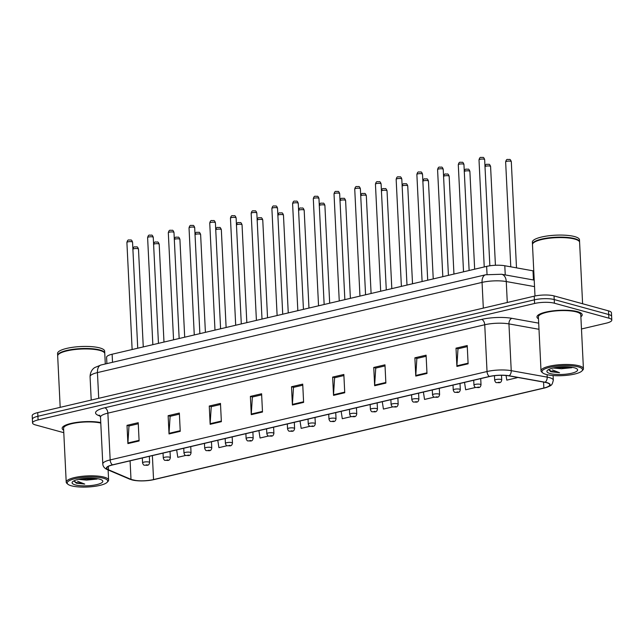 <?xml version="1.0" encoding="UTF-8"?>
<svg xmlns="http://www.w3.org/2000/svg" width="644" height="644" viewBox="0 0 644 644"><rect width="100%" height="100%" fill="white"/><g stroke="black" fill="none" stroke-linecap="round" stroke-linejoin="round"><path stroke-width="0.97" d="M106.896 363.61L106.59 357.283A14.152 3.47 -2.8 0 1 112.12 354.224L486.639 266.391A14.152 3.47 -2.8 0 1 504.799 265.755L533.007 270.818A14.152 3.47 -2.8 0 1 533.771 270.971M577.531 311.656A22.645 5.555 177.2 0 0 552.19 310.955A22.645 5.555 177.2 0 0 536.967 316.969A22.645 5.555 177.2 0 0 538.473 318.836A22.645 5.555 177.2 0 1 536.967 316.969A22.645 5.555 177.2 0 1 552.19 310.955A22.645 5.555 177.2 0 1 577.531 311.656A22.645 5.555 177.2 0 1 582.2 314.763A22.645 5.555 177.2 0 0 577.531 311.656M100.762 422.553A22.645 5.555 177.2 0 0 75.992 422.504A22.645 5.555 177.2 0 0 62.162 428.324A22.645 5.555 177.2 0 0 63.667 430.192A22.645 5.555 177.2 0 1 62.162 428.324A22.645 5.555 177.2 0 1 75.992 422.504A22.645 5.555 177.2 0 1 100.762 422.553M546.651 382.705A15.094 3.703 -2.8 0 1 549.759 384.774A15.094 3.703 -2.8 0 1 543.858 388.034L153.546 479.571A15.094 3.703 -2.8 0 1 130.998 479.378L108.474 469.766A15.094 3.703 -2.8 0 1 106.767 468.18A15.094 3.703 -2.8 0 1 112.668 464.92L489.537 376.539A15.094 3.703 -2.8 0 1 508.905 375.855L544.872 382.311A15.094 3.703 -2.8 0 1 546.651 382.705M546.949 382.633A15.472 3.792 177.2 0 0 545.13 382.23L509.154 375.774A15.472 3.792 177.2 0 0 489.311 376.474L112.442 464.863A15.472 3.792 177.2 0 0 108.136 469.83L130.66 479.434A15.472 3.792 177.2 0 0 136.842 480.714A15.472 3.792 177.2 0 0 152.217 479.965A15.472 3.792 177.2 0 0 153.779 479.635L544.091 388.099A15.472 3.792 177.2 0 0 546.949 382.633M581.476 328.979L606.27 323.167A14.152 3.47 177.2 0 0 611.8 320.116L611.446 312.807A14.152 3.47 177.2 0 0 608.524 310.867L554.041 295.902A14.152 3.47 177.2 0 0 534.222 296.176L37.73 412.611L37.907 416.266A14.152 3.47 177.2 0 0 32.377 419.325A14.152 3.47 177.2 0 1 37.907 416.266L534.399 299.83L37.907 416.266L38.093 419.92A14.152 3.47 177.2 0 0 32.554 422.979A14.152 3.47 177.2 0 0 35.476 424.911L63.788 432.688M554.041 295.902L554.218 299.557A14.152 3.47 177.2 0 0 534.399 299.83A14.152 3.47 177.2 0 1 554.218 299.557L608.701 314.522L554.218 299.557L554.404 303.211A14.152 3.47 177.2 0 0 534.584 303.485L38.093 419.92M611.623 316.462A14.152 3.47 177.2 0 0 608.701 314.522A14.152 3.47 177.2 0 1 611.623 316.462M580.88 316.759A22.645 5.555 177.2 0 0 582.2 314.763A22.645 5.555 177.2 0 1 580.88 316.759M611.8 320.116A14.152 3.47 177.2 0 0 608.886 318.176L554.404 303.211M210.153 424.307L209.26 406.042L220.473 403.41L221.367 421.675L210.153 424.307A3.775 2.19 76.8 0 1 210.153 423.688L221.335 421.063M169.026 433.951L168.132 415.686L179.346 413.054L180.24 431.327L169.026 433.951A3.775 2.19 76.8 0 1 169.026 433.332L180.207 430.707M127.898 443.595L127.005 425.33L138.219 422.697L139.112 440.971L127.898 443.595A3.775 2.19 76.8 0 1 127.906 442.975L139.088 440.351M333.528 395.376L332.634 377.102L343.848 374.47L344.741 392.743L333.528 395.376A3.775 2.19 76.8 0 1 333.528 394.748L344.709 392.124M374.647 385.732L373.753 367.458L384.975 364.826L385.869 383.099L374.647 385.732A3.775 2.19 76.8 0 1 374.655 385.104L385.837 382.48M415.774 376.08L414.881 357.814L426.095 355.182L426.988 373.456L415.774 376.08A3.775 2.19 76.8 0 1 415.783 375.46L426.964 372.836M456.902 366.436L456.008 348.171L467.222 345.538L468.116 363.812L456.902 366.436A3.775 2.19 76.8 0 1 456.902 365.816L468.083 363.192M251.273 414.664L250.379 396.398L261.601 393.766L262.494 412.031L251.273 414.664A3.775 2.19 76.8 0 1 251.281 414.036L262.462 411.419M292.4 405.02L291.507 386.746L302.72 384.122L303.614 402.387L292.4 405.02A3.775 2.19 76.8 0 1 292.4 404.392L303.59 401.767M258.904 430.627L260.047 438.009L268.62 435.996M217.777 440.271L218.92 447.652L227.195 445.712M176.649 449.915L177.792 457.296L185.77 455.429M382.278 401.695L383.422 409.077L392.896 406.855M423.398 392.051L424.541 399.433L434.314 397.139M464.525 382.407L465.668 389.781L475.739 387.422M506.071 375.484L506.796 380.137L517.164 377.706M300.024 420.983L301.167 428.365L310.046 426.28M341.151 411.339L342.294 418.721L351.471 416.571M291.507 386.746L293.664 387.342M302.777 385.209L293.487 387.382L292.4 404.392M250.379 396.398L252.545 396.986M261.649 394.853L252.359 397.026L251.281 414.036M456.008 348.171L458.166 348.766M467.278 346.625L457.989 348.807L456.902 365.816M414.881 357.814L417.046 358.41M426.151 356.269L416.861 358.45L415.783 375.46M373.753 367.458L375.919 368.054M385.023 365.913L375.742 368.094L374.655 385.104M332.634 377.102L334.791 377.698M343.904 375.565L334.614 377.738L333.528 394.748M127.005 425.33L129.17 425.926M138.275 423.784L128.985 425.966L127.906 442.975M168.132 415.686L170.29 416.274M179.402 414.14L170.113 416.322L169.026 433.332M209.26 406.042L211.417 406.63M220.522 404.496L211.24 406.678L210.153 423.688M37.73 412.611A14.152 3.47 177.2 0 0 32.2 415.67L32.554 422.979M546.184 374.446A20.286 4.975 177.2 0 0 566.39 375.363A20.286 4.975 177.2 0 0 581.926 370.976A20.286 4.975 177.2 0 0 578.336 366.903A20.286 4.975 177.2 0 0 553.252 366.629A20.286 4.975 177.2 0 0 542.723 372.892A20.286 4.975 177.2 0 0 546.184 374.446M581.926 370.976L582.796 370.075A21.228 5.208 177.2 0 0 583.424 368.722A21.228 5.208 177.2 0 0 579.045 365.816A21.228 5.208 177.2 0 0 555.289 365.156A21.228 5.208 177.2 0 0 541.016 370.799A21.228 5.208 177.2 0 0 541.773 372.079L542.723 372.892M583.424 368.722L580.783 314.827A21.228 5.208 177.2 0 0 576.404 311.921A21.228 5.208 177.2 0 0 552.649 311.261A21.228 5.208 177.2 0 0 538.384 316.904L541.016 370.799M582.603 303.751L579.6 242.321A23.587 5.788 177.2 0 0 578.763 240.896A23.587 5.788 177.2 0 0 574.738 239.093A23.587 5.788 177.2 0 0 551.24 238.022A23.587 5.788 177.2 0 0 533.184 243.126A23.587 5.788 177.2 0 0 532.483 244.623L534.995 295.999M578.634 240.8A23.345 5.732 177.2 0 0 578.521 240.695A23.345 5.732 177.2 0 0 574.537 238.908A23.345 5.732 177.2 0 0 551.28 237.853A23.345 5.732 177.2 0 0 533.401 242.901A23.345 5.732 177.2 0 0 533.296 243.013M579.568 242.096A23.587 5.788 177.2 0 0 579.576 241.862A23.587 5.788 177.2 0 0 574.714 238.634A23.587 5.788 177.2 0 0 548.318 237.894A23.587 5.788 177.2 0 0 532.467 244.173A23.587 5.788 177.2 0 0 532.491 244.398M579.576 241.862L579.479 239.809A23.587 5.788 177.2 0 0 574.609 236.581A23.587 5.788 177.2 0 0 548.213 235.841A23.587 5.788 177.2 0 0 532.363 242.112L532.467 244.173M553.325 368.014L561.399 368.754L554.798 367.716M548.648 369.551L550.701 371.693L559.539 372.723L552.407 369.922M574.456 367.813A15.384 3.775 177.2 0 0 559.129 367.12A15.384 3.775 177.2 0 0 547.352 370.445A15.384 3.775 177.2 0 0 550.073 373.536A15.384 3.775 177.2 0 0 569.095 373.745A15.384 3.775 177.2 0 0 577.08 368.996A15.384 3.775 177.2 0 0 574.456 367.813M561.399 368.754L571.864 367.7M559.539 372.723L551.135 371.153L548.64 369.616M567.324 366.879L560.586 367M571.043 367.169L563.774 367.764L556.778 367.402M71.379 485.801A20.286 4.975 177.2 0 0 91.585 486.719A20.286 4.975 177.2 0 0 107.113 482.332A20.286 4.975 177.2 0 0 103.531 478.259A20.286 4.975 177.2 0 0 78.439 477.985A20.286 4.975 177.2 0 0 67.918 484.248A20.286 4.975 177.2 0 0 71.379 485.801M107.113 482.332L107.983 481.43A21.228 5.208 177.2 0 0 108.611 480.078A21.228 5.208 177.2 0 0 104.231 477.172A21.228 5.208 177.2 0 0 80.476 476.512A21.228 5.208 177.2 0 0 66.211 482.155A21.228 5.208 177.2 0 0 66.96 483.435L67.918 484.248M105.294 363.981L104.787 353.677A23.587 5.788 177.2 0 0 103.95 352.252A23.587 5.788 177.2 0 0 99.925 350.449A23.587 5.788 177.2 0 0 76.435 349.378A23.587 5.788 177.2 0 0 58.371 354.482A23.587 5.788 177.2 0 0 57.678 355.979L60.19 407.346M103.829 352.147A23.345 5.732 177.2 0 0 103.716 352.051A23.345 5.732 177.2 0 0 99.731 350.264A23.345 5.732 177.2 0 0 76.467 349.209A23.345 5.732 177.2 0 0 58.588 354.256A23.345 5.732 177.2 0 0 58.483 354.369M104.763 353.451A23.587 5.788 177.2 0 0 104.771 353.218A23.587 5.788 177.2 0 0 99.909 349.99A23.587 5.788 177.2 0 0 73.505 349.249A23.587 5.788 177.2 0 0 57.654 355.52A23.587 5.788 177.2 0 0 57.686 355.754M104.771 353.218L104.666 351.165A23.587 5.788 177.2 0 0 99.804 347.929A23.587 5.788 177.2 0 0 73.408 347.197A23.587 5.788 177.2 0 0 57.558 353.467L57.654 355.52M78.52 479.369L86.594 480.11L79.985 479.072M73.835 480.907L76.362 483.185L84.734 484.079L77.594 481.277M99.643 479.168A15.384 3.775 177.2 0 0 84.324 478.476A15.384 3.775 177.2 0 0 72.547 481.801A15.384 3.775 177.2 0 0 75.267 484.892A15.384 3.775 177.2 0 0 94.29 485.101A15.384 3.775 177.2 0 0 102.267 480.352A15.384 3.775 177.2 0 0 99.643 479.168M86.594 480.11L97.059 479.056M100.786 423.068A21.228 5.208 177.2 0 0 77.24 422.697A21.228 5.208 177.2 0 0 63.571 428.26L66.211 482.155M84.734 484.079L76.33 482.509L73.835 480.971M92.511 478.234L85.781 478.355M96.238 478.524L88.961 479.12L81.973 478.758M533.457 279.979L533.007 270.818M505.242 274.916L504.799 265.755M487.041 274.489L486.639 266.391M112.515 362.29L112.12 354.224M543.858 388.034L543.568 382.077M112.442 464.863A4.717 2.737 -103.2 0 1 110.164 459.913L487.033 371.524A18.869 4.629 -2.8 0 1 511.231 370.67L547.207 377.126A18.869 4.629 -2.8 0 1 549.429 377.617A18.869 4.629 -2.8 0 1 553.317 380.21L553.091 375.541M545.13 382.23A4.717 3.131 100.2 0 0 547.207 377.126L547.086 374.671M509.154 375.774A4.717 3.131 100.2 0 0 511.231 370.67L508.945 323.9A18.869 4.629 177.2 0 0 484.739 324.753L487.033 371.524A4.717 2.737 76.8 0 0 489.311 376.474M108.136 469.83A4.717 4.081 113.1 0 1 107.242 469.581C104.425 468.301 102.935 466.433 102.79 463.978A18.869 4.629 -2.8 0 1 110.164 459.913L107.878 413.142A18.869 4.629 177.2 0 0 100.496 417.207L99.667 415.259M130.66 479.434A4.717 4.081 113.1 0 1 129.766 479.184L107.242 469.581M100.303 416.241L98.226 415.356A23.587 5.788 -2.8 0 1 104.787 407.781L481.648 319.4A23.587 5.788 -2.8 0 1 511.908 318.337L538.69 323.143M608.886 318.176L608.524 310.867M534.584 303.485L534.222 296.176M538.988 329.293L508.945 323.9A4.717 3.131 -79.8 0 1 511.908 318.337M481.648 319.4A4.717 2.737 76.8 0 1 484.739 324.753L107.878 413.142A4.717 2.737 76.8 0 0 104.787 407.781M99.828 415.42A4.717 4.081 -66.9 0 0 98.226 415.356M108.474 469.766L108.305 466.433M130.998 479.378L130.088 460.838M153.546 479.571L152.378 455.614M534.536 286.612L506.264 281.541L507.287 302.487M485.64 274.779A9.435 5.482 76.8 0 0 482.058 282.394L97.445 372.594A18.869 4.629 177.2 0 0 90.071 376.668C90.257 370.453 94.016 367.998 94.724 367.579L101.028 364.987L485.64 274.779L501.563 274.255A9.435 6.263 100.2 0 1 506.264 281.541A18.869 4.629 177.2 0 0 482.058 282.394L483.322 308.114M101.028 364.987A9.435 5.482 76.8 0 0 97.445 372.594L98.709 398.314M510.716 161.266A2.834 0.692 177.2 0 0 507.553 161.177A2.834 0.692 177.2 0 0 505.645 161.934C506.699 158.199 507.416 159.841 509.468 159.43C510.056 159.189 510.668 159.929 511.304 161.652A2.834 0.692 177.2 0 0 510.716 161.266M517.961 377.481L519.611 377.778M479.007 159.889C480.054 156.154 480.77 157.796 482.831 157.386C483.467 157.192 484.071 157.933 484.658 159.607A2.834 0.692 177.2 0 0 484.071 159.221A2.834 0.692 177.2 0 0 480.907 159.132A2.834 0.692 177.2 0 0 479.007 159.889L484.24 266.954M484.932 166.788C485.987 163.061 486.703 164.695 488.756 164.284C489.343 164.051 489.955 164.792 490.591 166.514A2.834 0.692 177.2 0 0 490.004 166.12A2.834 0.692 177.2 0 0 487.146 165.999A2.834 0.692 177.2 0 0 484.996 166.627M494.447 375.702L494.673 380.298A3.534 0.869 -2.8 0 1 497.047 379.364A3.534 0.869 -2.8 0 1 501.008 379.469A3.534 0.869 -2.8 0 1 501.732 379.96L501.507 375.283M499.245 382.19L497.377 382.633L499.245 382.19M464.219 171.642C465.274 167.915 465.99 169.557 468.051 169.147C468.631 168.905 469.243 169.646 469.879 171.368A2.834 0.692 177.2 0 0 469.291 170.982A2.834 0.692 177.2 0 0 466.433 170.853A2.834 0.692 177.2 0 0 464.292 171.489M473.718 380.25L473.96 385.16A3.534 0.869 -2.8 0 1 476.335 384.218A3.534 0.869 -2.8 0 1 480.295 384.331A3.534 0.869 -2.8 0 1 481.02 384.814L480.722 378.608M478.54 387.052L476.665 387.487L478.54 387.052M443.507 176.504C444.561 172.769 445.278 174.411 447.339 174.001C447.918 173.767 448.53 174.508 449.166 176.231A2.834 0.692 177.2 0 0 448.578 175.836A2.834 0.692 177.2 0 0 445.72 175.715A2.834 0.692 177.2 0 0 443.579 176.343M450.945 385.587L453.014 385.104L453.247 390.014A3.534 0.869 -2.8 0 1 455.622 389.073A3.534 0.869 -2.8 0 1 459.583 389.185A3.534 0.869 -2.8 0 1 460.315 389.668L460.009 383.462M457.828 391.906L455.952 392.349L457.828 391.906M422.794 181.358C423.849 177.631 424.565 179.265 426.626 178.863C427.205 178.621 427.817 179.362 428.453 181.085A2.834 0.692 177.2 0 0 427.866 180.698A2.834 0.692 177.2 0 0 425.008 180.57A2.834 0.692 177.2 0 0 422.866 181.197M432.293 389.966L432.535 394.877A3.534 0.869 -2.8 0 1 434.909 393.935A3.534 0.869 -2.8 0 1 438.87 394.048A3.534 0.869 -2.8 0 1 439.602 394.531L439.297 388.324M437.115 396.768L435.239 397.203L437.115 396.768M458.295 164.743C459.341 161.016 460.058 162.65 462.118 162.248C462.754 162.047 463.358 162.787 463.946 164.47A2.834 0.692 177.2 0 0 463.358 164.083A2.834 0.692 177.2 0 0 460.194 163.995A2.834 0.692 177.2 0 0 458.295 164.743L463.527 271.816M437.582 169.605C438.628 165.87 439.345 167.512 441.406 167.102C442.042 166.909 442.645 167.649 443.233 169.324A2.834 0.692 177.2 0 0 442.645 168.937A2.834 0.692 177.2 0 0 439.482 168.849A2.834 0.692 177.2 0 0 437.582 169.605L442.814 276.67M416.869 174.46C417.916 170.732 418.632 172.367 420.693 171.956C421.329 171.763 421.933 172.503 422.52 174.186A2.834 0.692 177.2 0 0 421.941 173.791A2.834 0.692 177.2 0 0 418.769 173.711A2.834 0.692 177.2 0 0 416.869 174.46L422.102 281.533M402.089 186.221C403.136 182.485 403.852 184.128 405.913 183.717C406.493 183.476 407.105 184.224 407.741 185.939A2.834 0.692 177.2 0 0 407.153 185.553A2.834 0.692 177.2 0 0 404.295 185.432A2.834 0.692 177.2 0 0 402.154 186.06M409.52 395.303L411.588 394.82L411.822 399.731A3.534 0.869 -2.8 0 1 414.197 398.789A3.534 0.869 -2.8 0 1 418.157 398.902A3.534 0.869 -2.8 0 1 418.89 399.385L418.584 393.178M416.402 401.623L414.527 402.065L416.402 401.623M381.377 191.075C382.423 187.348 383.14 188.982 385.201 188.579C385.78 188.338 386.392 189.078 387.028 190.801A2.834 0.692 177.2 0 0 386.44 190.415A2.834 0.692 177.2 0 0 383.583 190.286A2.834 0.692 177.2 0 0 381.441 190.914M388.807 400.166L390.876 399.674L391.109 404.593A3.534 0.869 -2.8 0 1 393.484 403.651A3.534 0.869 -2.8 0 1 397.445 403.756A3.534 0.869 -2.8 0 1 398.177 404.247L397.871 398.032M395.69 406.485L393.822 406.919L395.69 406.485M360.664 195.937C361.711 192.202 362.427 193.844 364.488 193.433C365.076 193.192 365.679 193.933 366.315 195.655A2.834 0.692 177.2 0 0 365.736 195.269A2.834 0.692 177.2 0 0 362.878 195.148A2.834 0.692 177.2 0 0 360.729 195.776M370.155 404.537L370.397 409.447A3.534 0.869 -2.8 0 1 372.771 408.505A3.534 0.869 -2.8 0 1 376.732 408.618A3.534 0.869 -2.8 0 1 377.464 409.101L377.159 402.894M374.977 411.339L373.109 411.774L374.977 411.339M396.157 179.314C397.211 175.587 397.92 177.229 399.98 176.818C400.616 176.617 401.228 177.358 401.808 179.04A2.834 0.692 177.2 0 0 401.228 178.654A2.834 0.692 177.2 0 0 398.056 178.565A2.834 0.692 177.2 0 0 396.157 179.314L401.389 286.387M375.444 184.176C376.499 180.441 377.207 182.083 379.268 181.672C379.904 181.479 380.515 182.22 381.095 183.894A2.834 0.692 177.2 0 0 380.515 183.508A2.834 0.692 177.2 0 0 377.344 183.419A2.834 0.692 177.2 0 0 375.444 184.176L380.676 291.241M354.731 189.03C355.786 185.303 356.502 186.937 358.555 186.535C359.191 186.333 359.803 187.074 360.382 188.756A2.834 0.692 177.2 0 0 359.803 188.37A2.834 0.692 177.2 0 0 356.631 188.281A2.834 0.692 177.2 0 0 354.731 189.03L359.964 296.103M339.952 200.791C340.998 197.064 341.714 198.698 343.775 198.288C344.363 198.054 344.967 198.795 345.603 200.517A2.834 0.692 177.2 0 0 345.023 200.123A2.834 0.692 177.2 0 0 342.165 200.002A2.834 0.692 177.2 0 0 340.016 200.63M347.382 409.874L349.451 409.391L349.684 414.301A3.534 0.869 -2.8 0 1 352.059 413.368A3.534 0.869 -2.8 0 1 356.019 413.472A3.534 0.869 -2.8 0 1 356.752 413.955L356.446 407.749M354.264 416.193L352.397 416.636L354.264 416.193M319.239 205.645C320.293 201.918 321.002 203.56 323.063 203.15C323.65 202.908 324.254 203.649 324.89 205.372A2.834 0.692 177.2 0 0 324.31 204.985A2.834 0.692 177.2 0 0 321.453 204.856A2.834 0.692 177.2 0 0 319.303 205.484M326.669 414.736L328.738 414.253L328.971 419.164A3.534 0.869 -2.8 0 1 331.346 418.222A3.534 0.869 -2.8 0 1 335.307 418.334A3.534 0.869 -2.8 0 1 336.039 418.817L335.733 412.611M333.552 421.055L331.684 421.49L333.552 421.055M298.526 210.508C299.581 206.772 300.297 208.415 302.35 208.004C302.938 207.771 303.541 208.511 304.177 210.226A2.834 0.692 177.2 0 0 303.598 209.839A2.834 0.692 177.2 0 0 300.74 209.719A2.834 0.692 177.2 0 0 298.591 210.347M305.956 419.59L308.025 419.107L308.259 424.018A3.534 0.869 -2.8 0 1 310.633 423.076A3.534 0.869 -2.8 0 1 314.594 423.189A3.534 0.869 -2.8 0 1 315.327 423.671L315.021 417.465M312.839 425.909L310.972 426.352L312.839 425.909M277.814 215.362C278.868 211.635 279.585 213.269 281.637 212.866C282.225 212.625 282.837 213.365 283.465 215.088A2.834 0.692 177.2 0 0 282.885 214.702A2.834 0.692 177.2 0 0 280.027 214.573A2.834 0.692 177.2 0 0 277.878 215.201M285.252 424.452L287.313 423.961L287.546 428.88A3.534 0.869 -2.8 0 1 289.929 427.938A3.534 0.869 -2.8 0 1 293.881 428.051A3.534 0.869 -2.8 0 1 294.614 428.534L294.308 422.327M292.126 430.772L290.259 431.206L292.126 430.772M257.101 220.224C258.155 216.489 258.872 218.131 260.925 217.72C261.512 217.479 262.124 218.227 262.752 219.942A2.834 0.692 177.2 0 0 262.172 219.556A2.834 0.692 177.2 0 0 259.315 219.435A2.834 0.692 177.2 0 0 257.165 220.063M266.592 428.824L266.833 433.734A3.534 0.869 -2.8 0 1 269.216 432.792A3.534 0.869 -2.8 0 1 273.169 432.905A3.534 0.869 -2.8 0 1 273.901 433.388L273.595 427.181M271.414 435.626L269.546 436.069L271.414 435.626M334.019 193.892C335.073 190.157 335.79 191.799 337.842 191.389C338.478 191.196 339.09 191.936 339.67 193.611A2.834 0.692 177.2 0 0 339.09 193.224A2.834 0.692 177.2 0 0 335.918 193.136A2.834 0.692 177.2 0 0 334.019 193.892L339.251 300.957M313.306 198.746C314.361 195.019 315.077 196.653 317.13 196.251C317.766 196.05 318.377 196.79 318.957 198.473A2.834 0.692 177.2 0 0 318.377 198.086A2.834 0.692 177.2 0 0 315.206 197.998A2.834 0.692 177.2 0 0 313.306 198.746L318.547 305.82M292.593 203.609C293.648 199.873 294.364 201.516 296.417 201.105C297.053 200.912 297.665 201.653 298.244 203.327A2.834 0.692 177.2 0 0 297.665 202.941A2.834 0.692 177.2 0 0 294.493 202.852A2.834 0.692 177.2 0 0 292.593 203.609L297.834 310.674M271.881 208.463C272.935 204.728 273.652 206.37 275.704 205.959C276.34 205.766 276.952 206.507 277.532 208.189A2.834 0.692 177.2 0 0 276.952 207.795A2.834 0.692 177.2 0 0 273.781 207.706A2.834 0.692 177.2 0 0 271.881 208.463L277.121 315.528M251.168 213.317C252.223 209.59 252.939 211.232 254.992 210.821C255.628 210.62 256.24 211.361 256.827 213.043A2.834 0.692 177.2 0 0 256.24 212.657A2.834 0.692 177.2 0 0 253.076 212.568A2.834 0.692 177.2 0 0 251.168 213.317L256.409 320.39M236.388 225.078C237.443 221.351 238.159 222.985 240.212 222.574C240.8 222.341 241.411 223.082 242.039 224.804A2.834 0.692 177.2 0 0 241.46 224.418A2.834 0.692 177.2 0 0 238.602 224.289A2.834 0.692 177.2 0 0 236.453 224.917M243.826 434.161L245.887 433.678L246.121 438.596A3.534 0.869 -2.8 0 1 248.504 437.654A3.534 0.869 -2.8 0 1 252.464 437.759A3.534 0.869 -2.8 0 1 253.189 438.25L252.883 432.035M250.701 440.488L248.834 440.923L250.701 440.488M215.676 229.94C216.73 226.205 217.447 227.847 219.499 227.437C220.087 227.195 220.699 227.936 221.327 229.658A2.834 0.692 177.2 0 0 220.747 229.272A2.834 0.692 177.2 0 0 217.889 229.151A2.834 0.692 177.2 0 0 215.74 229.779M223.114 439.023L225.175 438.54L225.408 443.45A3.534 0.869 -2.8 0 1 227.791 442.509A3.534 0.869 -2.8 0 1 231.751 442.621A3.534 0.869 -2.8 0 1 232.476 443.104L232.178 436.898M229.989 445.342L228.121 445.777L229.989 445.342M194.963 234.794C196.018 231.059 196.734 232.701 198.787 232.291C199.374 232.057 199.986 232.798 200.622 234.521A2.834 0.692 177.2 0 0 200.034 234.126A2.834 0.692 177.2 0 0 197.177 234.005A2.834 0.692 177.2 0 0 195.027 234.633M202.401 443.877L204.47 443.394L204.695 448.305A3.534 0.869 -2.8 0 1 207.078 447.371A3.534 0.869 -2.8 0 1 211.039 447.475A3.534 0.869 -2.8 0 1 211.763 447.958L211.465 441.752M209.276 450.196L207.408 450.639L209.276 450.196M174.25 239.649C175.305 235.921 176.021 237.564 178.074 237.153C178.662 236.912 179.274 237.652 179.909 239.375A2.834 0.692 177.2 0 0 179.322 238.988A2.834 0.692 177.2 0 0 176.464 238.86A2.834 0.692 177.2 0 0 174.315 239.488M181.689 448.739L183.757 448.256L183.983 453.167A3.534 0.869 -2.8 0 1 186.366 452.225A3.534 0.869 -2.8 0 1 190.326 452.338A3.534 0.869 -2.8 0 1 191.051 452.821L190.753 446.614M188.563 455.058L186.696 455.493L188.563 455.058M153.538 244.511C154.592 240.776 155.309 242.418 157.369 242.007C157.949 241.774 158.561 242.514 159.197 244.229A2.834 0.692 177.2 0 0 158.609 243.843A2.834 0.692 177.2 0 0 155.751 243.722A2.834 0.692 177.2 0 0 153.61 244.35M160.976 453.593L163.045 453.11L163.278 458.021A3.534 0.869 -2.8 0 1 165.653 457.079A3.534 0.869 -2.8 0 1 169.613 457.192A3.534 0.869 -2.8 0 1 170.338 457.675L170.04 451.468M167.851 459.913L165.983 460.355L167.851 459.913M132.825 249.365C133.88 245.638 134.596 247.272 136.657 246.869C137.236 246.628 137.848 247.368 138.484 249.091A2.834 0.692 177.2 0 0 137.897 248.705A2.834 0.692 177.2 0 0 135.039 248.576A2.834 0.692 177.2 0 0 132.897 249.204M140.263 458.456L142.332 457.964L142.566 462.883A3.534 0.869 -2.8 0 1 144.94 461.941A3.534 0.869 -2.8 0 1 148.901 462.046A3.534 0.869 -2.8 0 1 149.633 462.537L149.328 456.33M147.146 464.775L145.27 465.209L147.146 464.775M230.455 218.179C231.51 214.444 232.226 216.086 234.279 215.676C234.915 215.482 235.527 216.223 236.115 217.897A2.834 0.692 177.2 0 0 235.527 217.511A2.834 0.692 177.2 0 0 232.363 217.422A2.834 0.692 177.2 0 0 230.455 218.179L235.696 325.244M209.743 223.033C210.797 219.306 211.514 220.94 213.575 220.538C214.202 220.337 214.814 221.077 215.402 222.76A2.834 0.692 177.2 0 0 214.814 222.373A2.834 0.692 177.2 0 0 211.651 222.285A2.834 0.692 177.2 0 0 209.743 223.033L214.983 330.106M189.03 227.896C190.085 224.16 190.801 225.803 192.862 225.392C193.49 225.199 194.102 225.939 194.689 227.614A2.834 0.692 177.2 0 0 194.102 227.227A2.834 0.692 177.2 0 0 190.938 227.139A2.834 0.692 177.2 0 0 189.03 227.896L194.271 334.961M168.317 232.75C169.372 229.023 170.088 230.657 172.149 230.246C172.785 230.053 173.389 230.793 173.977 232.476A2.834 0.692 177.2 0 0 173.389 232.09A2.834 0.692 177.2 0 0 170.225 232.001A2.834 0.692 177.2 0 0 168.317 232.75L173.558 339.823M147.613 237.604C148.659 233.877 149.376 235.519 151.437 235.108C152.073 234.907 152.676 235.656 153.264 237.33A2.834 0.692 177.2 0 0 152.676 236.944A2.834 0.692 177.2 0 0 149.513 236.855A2.834 0.692 177.2 0 0 147.613 237.604L152.845 344.677M126.9 242.466C127.947 238.731 128.663 240.373 130.724 239.962C131.36 239.769 131.964 240.51 132.551 242.192A2.834 0.692 177.2 0 0 131.964 241.798A2.834 0.692 177.2 0 0 128.8 241.709A2.834 0.692 177.2 0 0 126.9 242.466L132.133 349.531M136.842 480.714L129.766 479.184M152.217 479.965L544.148 388.082C552.166 385.402 551.908 385.619 553.317 380.21M102.79 463.978L100.496 417.207M90.071 376.668L91.215 400.069M501.563 274.255L534.222 280.116M505.645 161.934L510.781 266.825M516.222 377.167L519.869 377.827M511.304 161.652L516.496 267.856M484.658 159.607L489.851 265.787M494.673 380.298C495.26 382.029 495.92 382.802 496.645 382.625C498.939 382.447 500.919 383.768 501.732 379.96M490.591 166.514L495.421 265.272M473.96 385.16C474.548 386.883 475.208 387.656 475.932 387.479C478.226 387.302 480.207 388.622 481.02 384.814M469.879 171.368L474.66 269.2M453.247 390.014C453.835 391.745 454.495 392.518 455.219 392.341C457.514 392.164 459.494 393.484 460.315 389.668M449.166 176.231L453.948 274.062M432.535 394.877C433.122 396.599 433.782 397.372 434.507 397.195C436.801 397.018 438.781 398.338 439.602 394.531M428.453 181.085L433.235 278.916M463.946 164.47L469.13 270.496M473.726 380.25L471.658 380.733M443.233 169.324L448.417 275.358M422.52 174.186L427.705 280.212M432.301 389.958L430.232 390.449M108.12 469.951L108.611 480.078M411.822 399.731C412.41 401.462 413.07 402.234 413.794 402.049C416.088 401.872 418.069 403.2 418.89 399.385M407.741 185.939L412.522 283.779M391.109 404.593C391.697 406.316 392.357 407.089 393.082 406.911C395.376 406.734 397.356 408.055 398.177 404.247M387.028 190.801L391.81 288.633M370.397 409.447C370.984 411.17 371.644 411.943 372.369 411.766C374.663 411.588 376.643 412.909 377.464 409.101M366.315 195.655L371.097 293.487M401.808 179.04L406.992 285.075M381.095 183.894L386.279 289.929M360.382 188.756L365.567 294.791M370.163 404.537L368.094 405.02M349.684 414.301C350.272 416.032 350.932 416.805 351.656 416.628C353.95 416.451 355.931 417.771 356.752 413.955M345.603 200.517L350.384 298.349M328.971 419.164C329.559 420.886 330.219 421.659 330.944 421.482C333.238 421.305 335.218 422.625 336.039 418.817M324.89 205.372L329.68 303.203M308.259 424.018C308.846 425.748 309.506 426.521 310.231 426.344C312.525 426.167 314.505 427.487 315.327 423.671M304.177 210.226L308.967 308.065M287.546 428.88C288.142 430.603 288.794 431.375 289.518 431.198C291.812 431.021 293.793 432.341 294.614 428.534M283.465 215.088L288.254 312.92M266.833 433.734C267.429 435.465 268.081 436.238 268.806 436.052C271.1 435.875 273.088 437.204 273.901 433.388M262.752 219.942L267.542 317.782M339.67 193.611L344.854 299.645M318.957 198.473L324.149 304.499M298.244 203.327L303.437 309.362M277.532 208.189L282.724 314.216M256.827 213.043L262.011 319.078M266.6 428.824L264.539 429.306M246.121 438.596C246.716 440.319 247.368 441.092 248.101 440.915C250.387 440.738 252.376 442.058 253.189 438.25M242.039 224.804L246.829 322.636M225.408 443.45C226.004 445.173 226.656 445.946 227.388 445.769C229.675 445.592 231.663 446.912 232.476 443.104M221.327 229.658L226.116 327.49M204.695 448.305C205.291 450.035 205.951 450.808 206.676 450.631C208.97 450.454 210.95 451.774 211.763 447.958M200.622 234.521L205.404 332.352M183.983 453.167C184.578 454.889 185.239 455.662 185.963 455.485C188.257 455.308 190.238 456.628 191.051 452.821M179.909 239.375L184.691 337.206M163.278 458.021C163.866 459.752 164.526 460.524 165.25 460.347C167.545 460.162 169.525 461.49 170.338 457.675M159.197 244.229L163.978 342.069M142.566 462.883C143.153 464.606 143.813 465.379 144.538 465.201C146.832 465.024 148.812 466.345 149.633 462.537M138.484 249.091L143.266 346.923M236.115 217.897L241.299 323.932M215.402 222.76L220.586 328.786M194.689 227.614L199.873 333.648M173.977 232.476L179.161 338.502M153.264 237.33L158.448 343.365M132.551 242.192L137.736 348.219"/></g></svg>
